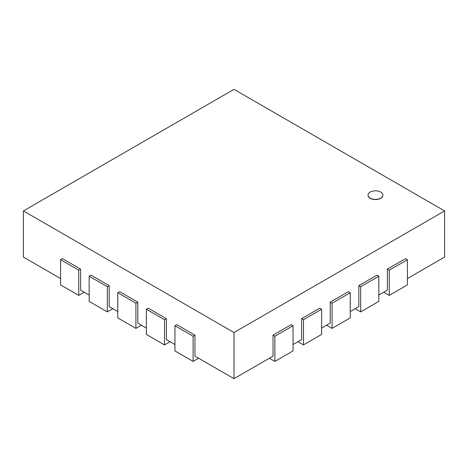 <?xml version="1.0" encoding="UTF-8"?>
<svg xmlns="http://www.w3.org/2000/svg" width="468" height="468" viewBox="0 0 468 468"><rect width="100%" height="100%" fill="white"/><g stroke="black" fill="none" stroke-linecap="round" stroke-linejoin="round"><path stroke-width="0.7" d="M380.736 192.079A7.447 4.3 0 0 0 372.622 191.149A7.447 4.3 0 0 0 368.024 195.121A7.447 4.3 0 0 0 375.471 199.421A7.447 4.3 0 0 0 382.918 195.121A7.447 4.3 0 0 0 380.736 192.079M382.918 195.203A7.447 4.3 180 0 1 382.918 195.285A7.447 4.3 180 0 1 375.471 199.584A7.447 4.3 180 0 1 368.024 195.285A7.447 4.3 180 0 1 368.029 195.203M23.4 210.928L234 332.52L444.6 210.928L234 89.341L23.4 210.928L23.4 257.072L60.571 278.536M234 332.52L234 378.659L194.969 356.125L194.969 335.158L193.108 336.235L174.95 325.751L174.95 350.924L193.108 361.407L193.108 336.235M174.95 344.571L166.374 339.616L166.374 318.649L164.514 319.726L146.355 309.243L146.355 334.415L164.514 344.898L164.514 319.726M146.355 328.062L137.779 323.107L137.779 302.141L135.919 303.211L117.76 292.728L117.76 317.907L135.919 328.39L135.919 303.211M117.76 311.553L109.184 306.599L109.184 285.632L107.324 286.703L89.166 276.219L89.166 301.398L107.324 311.881L107.324 286.703M89.166 295.045L80.59 290.09L80.59 269.123L78.729 270.194L60.571 259.711L60.571 284.889L78.729 295.372L78.729 270.194M444.6 210.928L444.6 257.072L407.429 278.536M389.271 270.194L389.271 295.372L407.429 284.889L407.429 259.711L389.271 270.194L387.41 269.123L387.41 290.09L378.834 295.045M360.676 286.703L360.676 311.881L378.834 301.398L378.834 276.219L360.676 286.703L358.816 285.632L358.816 306.599L350.24 311.553M332.081 303.211L332.081 328.39L350.24 317.907L350.24 292.728L332.081 303.211L330.221 302.141L330.221 323.107L321.645 328.062M303.486 319.726L303.486 344.898L321.645 334.415L321.645 309.243L303.486 319.726L301.626 318.649L301.626 339.616L293.05 344.571M274.891 336.235L274.891 361.407L293.05 350.924L293.05 325.751L274.891 336.235L273.031 335.158L273.031 356.125L234 378.659M198.613 358.231L193.108 361.407M194.969 335.158L176.81 324.675L174.95 325.751M170.019 341.722L164.514 344.898M166.374 318.649L148.216 308.166L146.355 309.243M141.424 325.213L135.919 328.39M137.779 302.141L119.621 291.658L117.76 292.728M112.829 308.704L107.324 311.881M109.184 285.632L91.026 275.149L89.166 276.219M84.234 292.196L78.729 295.372M80.59 269.123L62.431 258.64L60.571 259.711M407.429 259.711L405.569 258.64L387.41 269.123M389.271 295.372L383.766 292.196M378.834 276.219L376.974 275.149L358.816 285.632M360.676 311.881L355.171 308.704M350.24 292.728L348.379 291.658L330.221 302.141M332.081 328.39L326.576 325.213M321.645 309.243L319.784 308.166L301.626 318.649M303.486 344.898L297.981 341.722M293.05 325.751L291.19 324.675L273.031 335.158M274.891 361.407L269.387 358.231"/></g></svg>
